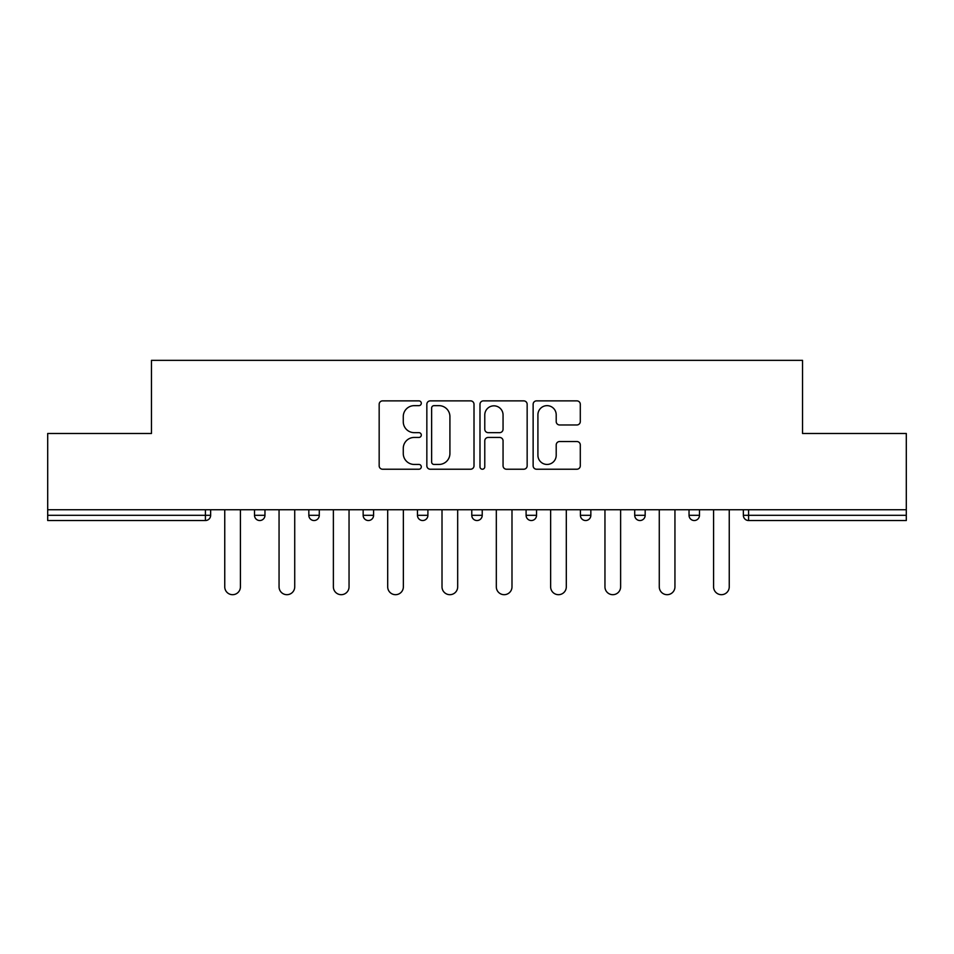 <?xml version="1.0" encoding="UTF-8"?>
<svg xmlns="http://www.w3.org/2000/svg" width="954" height="954" viewBox="0 0 954 954"><rect width="100%" height="100%" fill="white"/><g stroke="black" fill="none" stroke-linecap="round" stroke-linejoin="round"><path stroke-width="1.43" d="M421.298 403.268A2.397 2.397 0 0 0 418.901 400.871L382.59 400.871A3.422 3.422 0 0 0 379.167 404.293L379.167 465.802A3.422 3.422 0 0 0 382.59 469.225L418.901 469.225A2.397 2.397 0 0 0 421.298 466.828A2.397 2.397 0 0 0 418.901 464.443L414.203 464.443A10.935 10.935 0 0 1 403.268 453.508L403.268 448.38A10.935 10.935 0 0 1 414.203 437.445L418.901 437.445A2.397 2.397 0 0 0 421.298 435.048A2.397 2.397 0 0 0 418.901 432.651L414.203 432.651A10.935 10.935 0 0 1 403.268 421.716L403.268 416.588A10.935 10.935 0 0 1 414.203 405.653L418.901 405.653A2.397 2.397 0 0 0 421.298 403.268M576.884 424.971A3.422 3.422 0 0 0 580.294 421.549L580.294 404.293A3.422 3.422 0 0 0 576.884 400.871L536.553 400.871A3.422 3.422 0 0 0 533.131 404.293L533.131 465.802A3.422 3.422 0 0 0 536.553 469.225L576.884 469.225A3.422 3.422 0 0 0 580.294 465.802L580.294 444.958A3.422 3.422 0 0 0 576.884 441.535L559.616 441.535A3.422 3.422 0 0 0 556.206 444.958L556.206 455.296A9.146 9.146 0 0 1 547.059 464.443A9.146 9.146 0 0 1 537.913 455.296L537.913 414.799A9.146 9.146 0 0 1 547.059 405.653A9.146 9.146 0 0 1 556.206 414.799L556.206 421.549A3.422 3.422 0 0 0 559.616 424.971L576.884 424.971M47.7 509.734L47.7 433.486L151.459 433.486L151.459 360.362L802.541 360.362L802.541 433.486L906.3 433.486L906.3 509.734L47.7 509.734L47.7 515.303L205.42 515.303L205.42 509.734M474.007 404.293A3.422 3.422 0 0 0 470.596 400.871L430.266 400.871A3.422 3.422 0 0 0 426.843 404.293L426.843 465.802A3.422 3.422 0 0 0 430.266 469.225L470.596 469.225A3.422 3.422 0 0 0 474.007 465.802L474.007 404.293M483.404 400.871L523.734 400.871A3.422 3.422 0 0 1 527.157 404.293L527.157 465.802A3.422 3.422 0 0 1 523.734 469.225L506.479 469.225A3.422 3.422 0 0 1 503.056 465.802L503.056 440.855A3.422 3.422 0 0 0 499.646 437.445L488.198 437.445A3.422 3.422 0 0 0 484.775 440.855L484.775 466.828A2.397 2.397 0 0 1 482.378 469.225A2.397 2.397 0 0 1 479.993 466.828L479.993 404.293A3.422 3.422 0 0 1 483.404 400.871M205.42 520.526A5.223 5.223 0 0 0 210.643 515.303L205.42 515.303L205.42 520.526A5.223 5.223 0 0 0 210.643 515.303L210.643 509.734L210.643 515.303A5.223 5.223 0 0 1 205.42 520.526L47.7 520.526L47.7 515.303M906.3 509.734L906.3 520.526L748.58 520.526A5.223 5.223 0 0 1 743.357 515.303L743.357 509.734L743.357 515.303A5.223 5.223 0 0 0 748.58 520.526A5.223 5.223 0 0 1 743.357 515.303L906.3 515.303M254.515 509.734L254.515 515.303L254.515 509.734M259.738 520.526A5.223 5.223 0 0 1 254.515 515.303A5.223 5.223 0 0 0 259.738 520.526A5.223 5.223 0 0 0 264.962 515.303L264.962 509.734L264.962 515.303A5.223 5.223 0 0 1 259.738 520.526A5.223 5.223 0 0 1 254.515 515.303L264.962 515.303A5.223 5.223 0 0 1 259.738 520.526M308.834 509.734L308.834 515.303L308.834 509.734M319.28 509.734L319.28 515.303L319.28 509.734M363.152 509.734L363.152 515.303L363.152 509.734M373.586 509.734L373.586 515.303L373.586 509.734M417.458 515.303A5.223 5.223 0 0 0 422.682 520.526A5.223 5.223 0 0 0 427.905 515.303A5.223 5.223 0 0 1 422.682 520.526A5.223 5.223 0 0 0 427.905 515.303L427.905 509.734L427.905 515.303L417.458 515.303A5.223 5.223 0 0 0 422.682 520.526A5.223 5.223 0 0 1 417.458 515.303L417.458 509.734M471.777 509.734L471.777 515.303L471.777 509.734M482.223 509.734L482.223 515.303L482.223 509.734M526.095 515.303A5.223 5.223 0 0 0 531.318 520.526A5.223 5.223 0 0 0 536.542 515.303L536.542 509.734L536.542 515.303L526.095 515.303A5.223 5.223 0 0 0 531.318 520.526A5.223 5.223 0 0 1 526.095 515.303L526.095 509.734M580.414 509.734L580.414 515.303L580.414 509.734M590.848 509.734L590.848 515.303L590.848 509.734M634.72 509.734L634.72 515.303L634.72 509.734M645.166 509.734L645.166 515.303L645.166 509.734M689.038 509.734L689.038 515.303L689.038 509.734M699.485 509.734L699.485 515.303L699.485 509.734M314.057 520.526A5.223 5.223 0 0 1 308.834 515.303A5.223 5.223 0 0 0 314.057 520.526A5.223 5.223 0 0 0 319.28 515.303A5.223 5.223 0 0 1 314.057 520.526A5.223 5.223 0 0 1 308.834 515.303L319.28 515.303A5.223 5.223 0 0 1 314.057 520.526M368.375 520.526A5.223 5.223 0 0 1 363.152 515.303A5.223 5.223 0 0 0 368.375 520.526A5.223 5.223 0 0 0 373.586 515.303A5.223 5.223 0 0 1 368.375 520.526A5.223 5.223 0 0 1 363.152 515.303L373.586 515.303A5.223 5.223 0 0 1 368.375 520.526M477 520.526A5.223 5.223 0 0 1 471.777 515.303A5.223 5.223 0 0 0 477 520.526A5.223 5.223 0 0 0 482.223 515.303A5.223 5.223 0 0 1 477 520.526A5.223 5.223 0 0 1 471.777 515.303L482.223 515.303A5.223 5.223 0 0 1 477 520.526M585.625 520.526A5.223 5.223 0 0 1 580.414 515.303A5.223 5.223 0 0 0 585.625 520.526A5.223 5.223 0 0 0 590.848 515.303A5.223 5.223 0 0 1 585.625 520.526A5.223 5.223 0 0 1 580.414 515.303L590.848 515.303M639.943 520.526A5.223 5.223 0 0 1 634.72 515.303L645.166 515.303A5.223 5.223 0 0 1 639.943 520.526A5.223 5.223 0 0 0 645.166 515.303M694.262 520.526A5.223 5.223 0 0 1 689.038 515.303A5.223 5.223 0 0 0 694.262 520.526A5.223 5.223 0 0 0 699.485 515.303A5.223 5.223 0 0 1 694.262 520.526A5.223 5.223 0 0 1 689.038 515.303L699.485 515.303M434.022 405.653A2.397 2.397 0 0 0 431.637 408.05L431.637 462.046A2.397 2.397 0 0 0 434.022 464.443L438.983 464.443A10.935 10.935 0 0 0 449.918 453.508L449.918 416.588A10.935 10.935 0 0 0 438.983 405.653L434.022 405.653M503.056 414.966A9.146 9.146 0 0 0 493.922 405.832A9.146 9.146 0 0 0 484.775 414.966L484.775 429.24A3.422 3.422 0 0 0 488.198 432.651L499.646 432.651A3.422 3.422 0 0 0 503.056 429.24L503.056 414.966M224.75 586.853L224.75 509.734L224.75 586.853A7.835 7.835 0 0 0 232.585 594.688A7.835 7.835 0 0 0 240.42 586.853L240.42 509.734M279.057 586.853L279.057 509.734L279.057 586.853A7.835 7.835 0 0 0 286.892 594.688A7.835 7.835 0 0 0 294.726 586.853L294.726 509.734M333.375 586.853L333.375 509.734L333.375 586.853A7.835 7.835 0 0 0 341.21 594.688A7.835 7.835 0 0 0 349.045 586.853L349.045 509.734M387.694 586.853L387.694 509.734L387.694 586.853A7.835 7.835 0 0 0 395.528 594.688A7.835 7.835 0 0 0 403.363 586.853L403.363 509.734M442.012 586.853L442.012 509.734L442.012 586.853A7.835 7.835 0 0 0 449.847 594.688A7.835 7.835 0 0 0 457.681 586.853L457.681 509.734M496.318 586.853L496.318 509.734L496.318 586.853A7.835 7.835 0 0 0 504.153 594.688A7.835 7.835 0 0 0 511.988 586.853L511.988 509.734M550.637 586.853L550.637 509.734L550.637 586.853A7.835 7.835 0 0 0 558.472 594.688A7.835 7.835 0 0 0 566.306 586.853L566.306 509.734M604.955 586.853L604.955 509.734L604.955 586.853A7.835 7.835 0 0 0 612.79 594.688A7.835 7.835 0 0 0 620.625 586.853L620.625 509.734M659.274 586.853L659.274 509.734L659.274 586.853A7.835 7.835 0 0 0 667.108 594.688A7.835 7.835 0 0 0 674.943 586.853L674.943 509.734M713.58 586.853L713.58 509.734L713.58 586.853A7.835 7.835 0 0 0 721.415 594.688A7.835 7.835 0 0 0 729.25 586.853L729.25 509.734M748.58 509.734L748.58 520.526M531.318 520.526A5.223 5.223 0 0 0 536.542 515.303"/></g></svg>
